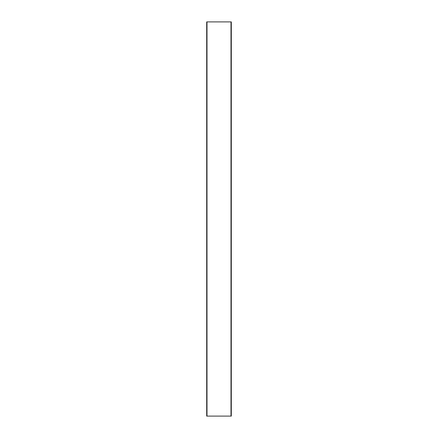 <?xml version="1.0" encoding="UTF-8"?>
<svg xmlns="http://www.w3.org/2000/svg" width="438" height="438" viewBox="0 0 438 438"><rect width="100%" height="100%" fill="white"/><g stroke="black" fill="none" stroke-linecap="round" stroke-linejoin="round"><path stroke-width="0.66" d="M231.308 416.1L206.692 416.1L206.692 21.9L231.308 21.9L231.302 416.1L231.308 21.9M206.993 416.1L206.993 21.9M231.001 416.1L231.001 21.9"/></g></svg>
